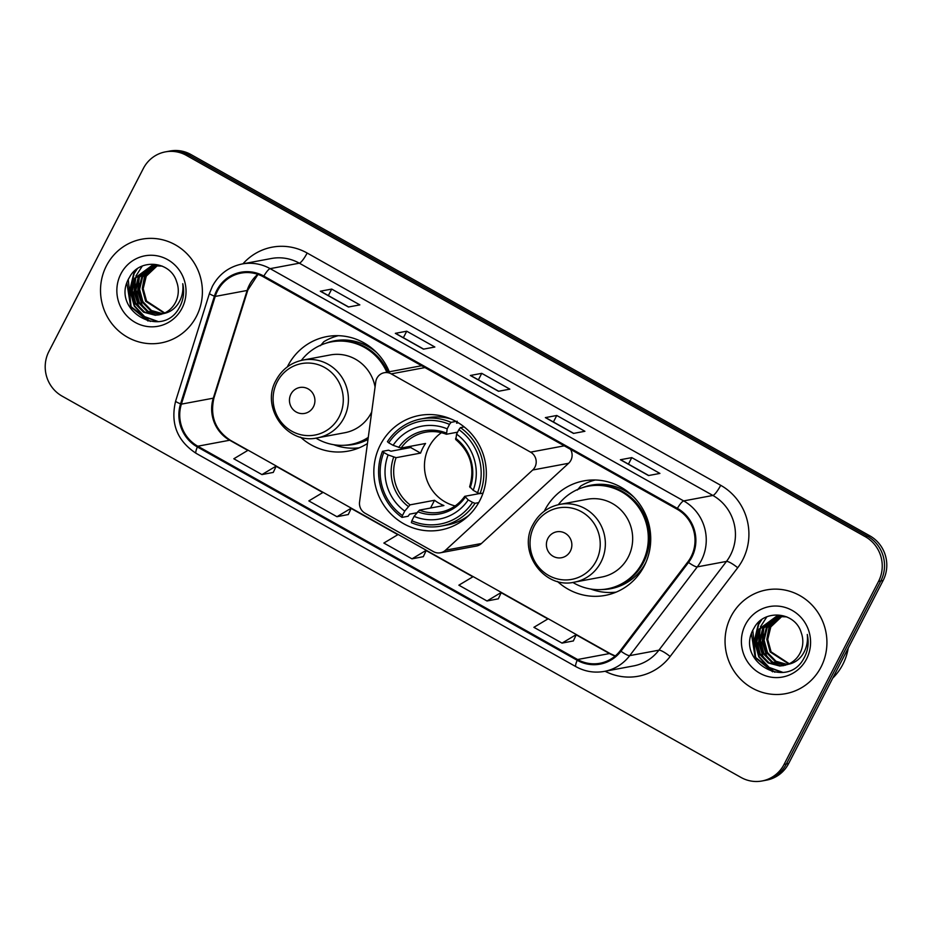 <?xml version="1.0" encoding="UTF-8"?>
<svg xmlns="http://www.w3.org/2000/svg" width="932" height="932" viewBox="0 0 932 932"><rect width="100%" height="100%" fill="white"/><g stroke="black" fill="none" stroke-linecap="round" stroke-linejoin="round"><path stroke-width="1.4" d="M376.901 378.252A10.986 10.601 -100.6 0 0 375.759 381.864L359.566 501.952A10.986 10.601 -100.6 0 0 365.099 513.241L433.427 551.616A10.986 10.601 -100.6 0 0 445.508 550.23L532.708 470.008A10.986 10.601 -100.6 0 0 530.564 452.137L391.242 373.883A10.986 10.601 -100.6 0 0 376.901 378.252M557.418 581.417A58.238 56.176 -100.6 0 0 605.183 595.408A58.238 56.176 -100.6 0 0 644.175 566.073A58.238 56.176 -100.6 0 0 639.678 504.142A58.238 56.176 -100.6 0 0 583.758 480.9A58.238 56.176 -100.6 0 0 544.766 510.235A58.238 56.176 -100.6 0 0 544.288 511.202M615.038 592.251A58.238 56.176 -100.6 0 0 615.807 592.263M380.384 444.809A58.238 56.176 -100.6 0 0 384.881 506.728A58.238 56.176 -100.6 0 0 440.789 529.97A58.238 56.176 -100.6 0 0 479.782 500.635A58.238 56.176 -100.6 0 0 475.285 438.704A58.238 56.176 -100.6 0 0 419.377 415.462A58.238 56.176 -100.6 0 0 380.384 444.809M389.285 371.775A58.238 56.176 -100.6 0 0 326.817 336.592A58.238 56.176 -100.6 0 0 287.825 365.927A58.238 56.176 -100.6 0 0 287.347 366.893M300.477 437.108A58.238 56.176 -100.6 0 0 348.242 451.1A58.238 56.176 -100.6 0 0 367.441 443.515M358.098 447.942A58.238 56.176 -100.6 0 0 358.855 447.954M421.823 365.822A10.986 10.601 -100.6 0 0 420.169 365.996L384.252 372.718M440.417 552.781L476.334 546.07A10.986 10.601 -100.6 0 0 481.425 543.507L568.613 463.286A10.986 10.601 -100.6 0 0 570.489 449.329M337.862 335.683A58.238 56.176 -100.6 0 0 337.163 335.974M594.802 479.992A58.238 56.176 -100.6 0 0 594.103 480.283M762.027 780.981L766.582 780.131A32.97 31.805 -100.6 0 0 788.658 763.518L883.093 580.543A32.97 31.805 -100.6 0 0 869.871 535.853L190.955 154.537A32.97 31.805 -100.6 0 0 169.974 151.019L167.702 151.45A32.97 31.805 -100.6 0 1 188.672 154.968A32.97 31.805 -100.6 0 0 167.702 151.45L165.418 151.869A32.97 31.805 -100.6 0 0 143.342 168.482L48.907 351.457A32.97 31.805 -100.6 0 0 62.129 396.147L741.045 777.463A32.97 31.805 -100.6 0 0 762.027 780.981A32.97 31.805 -100.6 0 0 784.092 764.368L878.538 581.393A32.97 31.805 -100.6 0 0 865.315 536.704L186.388 155.388A32.97 31.805 -100.6 0 0 165.418 151.869M865.315 536.704L867.599 536.273L188.672 154.968L867.599 536.273A32.97 31.805 -100.6 0 1 880.81 580.974A32.97 31.805 -100.6 0 0 867.599 536.273L869.871 535.853M784.092 764.368L786.375 763.949L880.81 580.974L786.375 763.949A32.97 31.805 -100.6 0 1 764.298 780.55A32.97 31.805 -100.6 0 0 786.375 763.949L788.658 763.518M106.446 265.76A52.751 50.876 -100.6 0 0 110.512 321.843A52.751 50.876 -100.6 0 0 161.154 342.894A52.751 50.876 -100.6 0 0 196.466 316.321A52.751 50.876 -100.6 0 0 192.388 260.238A52.751 50.876 -100.6 0 0 141.757 239.198A52.751 50.876 -100.6 0 0 106.446 265.76A52.751 50.876 -100.6 0 0 110.512 321.843A52.751 50.876 -100.6 0 0 161.154 342.894A52.751 50.876 -100.6 0 0 196.466 316.321A52.751 50.876 -100.6 0 0 192.388 260.238A52.751 50.876 -100.6 0 0 141.757 239.198A52.751 50.876 -100.6 0 0 106.446 265.76M730.979 616.53A52.751 50.876 -100.6 0 0 735.045 672.613A52.751 50.876 -100.6 0 0 785.688 693.664A52.751 50.876 -100.6 0 0 820.999 667.091A52.751 50.876 -100.6 0 0 816.921 611.008A52.751 50.876 -100.6 0 0 766.29 589.956A52.751 50.876 -100.6 0 0 730.979 616.53A52.751 50.876 -100.6 0 0 735.045 672.613A52.751 50.876 -100.6 0 0 785.688 693.664A52.751 50.876 -100.6 0 0 820.999 667.091A52.751 50.876 -100.6 0 0 816.921 611.008A52.751 50.876 -100.6 0 0 766.29 589.956A52.751 50.876 -100.6 0 0 730.979 616.53M217.517 290.831A35.171 33.925 79.4 0 1 241.062 273.111A35.171 33.925 79.4 0 1 263.43 276.862L676.97 509.128A35.171 33.925 79.4 0 1 687.851 561.891L620.293 650.653A35.171 33.925 79.4 0 1 599.963 663.269A35.171 33.925 79.4 0 1 577.595 659.518L197.782 446.207A35.171 33.925 79.4 0 1 181.379 404.138L215.21 296.434A35.171 33.925 79.4 0 1 217.517 290.831M216.76 290.411A36.045 34.764 -100.6 0 0 214.407 296.155L180.563 403.859A36.045 34.764 -100.6 0 0 197.386 446.976L577.199 660.287A36.045 34.764 -100.6 0 0 620.957 651.2L688.527 562.45A36.045 34.764 -100.6 0 0 677.366 508.359L263.826 276.093A36.045 34.764 -100.6 0 0 216.76 290.411M648.521 475.553L659.914 473.421L631.779 457.612L620.386 459.744L648.521 475.553M620.712 459.791L648.707 475.506L620.724 459.791A8.796 1.806 119.3 0 0 620.712 459.791A8.796 1.806 119.3 0 0 620.386 459.744M628.424 464.124L631.779 457.612M573.495 433.415L584.9 431.283L556.765 415.486L545.36 417.618L573.495 433.415M545.698 417.653L573.693 433.38L545.698 417.653A8.796 1.806 119.3 0 0 545.36 417.618M553.41 421.986L556.765 415.486M348.44 307.012L359.845 304.88L331.71 289.083L320.305 291.215L348.44 307.012M320.631 291.25L348.638 306.978L320.643 291.25A8.796 1.806 119.3 0 0 320.631 291.25A8.796 1.806 119.3 0 0 320.305 291.215M328.355 295.584L331.71 289.083M423.454 349.151L434.86 347.019L406.725 331.21L395.331 333.341L423.454 349.151M395.657 333.388L423.652 349.104L395.657 333.388A8.796 1.806 119.3 0 0 395.331 333.341M403.37 337.722L406.725 331.21M498.48 391.277L509.874 389.145L481.751 373.348L470.345 375.48L498.48 391.277M470.672 375.514L498.667 391.242L470.683 375.526A8.796 1.806 119.3 0 0 470.672 375.514A8.796 1.806 119.3 0 0 470.345 375.48M478.384 379.848L481.751 373.348M562.031 643.115L576.337 634.552L548.214 618.743L533.896 627.318L562.031 643.115L573.343 640.936M336.965 516.712L351.282 508.15L323.148 492.341L308.842 500.915L336.965 516.712L348.288 514.534M261.95 474.586L276.268 466.012L248.133 450.214L233.815 458.777L261.95 474.586L273.274 472.408M487.005 600.989L501.323 592.414L473.188 576.617L458.87 585.18L487.005 600.989L498.329 598.81M411.991 558.851L426.297 550.276L398.174 534.479L383.856 543.053L411.991 558.851L423.303 556.672M473.153 576.64L426.285 550.311L423.279 556.742M351.282 508.15L348.253 514.604M276.268 466.012L273.239 472.466M501.323 592.414L498.294 598.868M577.595 659.518L609.516 653.553A19.782 4.066 -60.7 0 1 610.262 653.635L576.326 634.576L573.32 641.006M164.288 313.199L145.637 301.222L142.293 288.85L145.369 276.315L157.205 265.352M164.731 312.989L146.545 301.059L143.202 288.675L146.277 276.14L157.671 265.375M162.541 313.921L150.774 310.81L142.014 301.898L138.67 289.526L141.757 276.99L155.329 265.34M162.984 313.758L151.462 310.507L142.922 301.735L139.579 289.351L142.654 276.816L155.795 265.329M160.782 314.492L147.186 311.509L138.402 302.585L135.058 290.202L138.134 277.666L153.477 265.469M161.224 314.364L148.095 311.335L139.299 302.411L135.956 290.027L139.043 277.503L153.943 265.422M163.321 313.618A24.838 23.952 -100.6 0 0 175.496 302.411A24.838 23.952 -100.6 0 0 176.672 281.86C170.603 260.611 139.322 258.141 129.548 277.223C109.417 309.564 161.632 340.308 179.095 308.003L179.981 306.395C183.592 299.219 184.513 291.646 182.754 283.689C183.534 291.401 181.845 298.298 177.697 304.368C174.039 309.471 169.251 312.546 163.321 313.618L155.364 315.272L143.563 312.185L134.779 303.261L131.435 290.877L134.511 278.342L151.66 265.736L162.238 266.109M159.43 314.818L156.273 315.109L144.472 312.01L135.688 303.086L132.344 290.714L135.42 278.179L152.114 265.655M142.293 288.361L144.996 273.833M120.88 273.868A35.824 34.554 -100.6 0 0 135.245 322.437A35.824 34.554 -100.6 0 0 182.02 308.212A35.824 34.554 -100.6 0 0 167.655 259.644A35.824 34.554 -100.6 0 0 120.88 273.868M150.308 321.458L131.086 306.71L128.267 279.67M158.102 321.528L144.6 316.624L134.709 306.034L130.247 289.91L134.173 273.577L137.26 268.835M141.629 310.065L138.32 305.358L134.022 291.926L135.746 277.585M145.252 309.389L141.944 304.682L137.645 291.25L139.369 276.897M148.083 321.039L130.631 306.803L126.903 283.13M157.52 321.598L144.087 316.67L134.255 306.127L129.804 289.992L133.719 273.67L136.375 269.488M139.905 308.539L137.878 305.451L134.651 279.728M135.909 276.058L142.293 266.063M143.528 307.863L141.489 304.764L138.274 279.052M441.453 432.681A40.658 39.226 -100.6 0 0 429.023 446.941A40.658 39.226 -100.6 0 0 455.154 505.936M478.71 502.616L475.017 503.315L472.559 502.36A52.309 50.456 -100.6 0 1 411.816 520.837L414.111 516.375A47.252 45.575 -100.6 0 0 468.214 499.925L464.847 496.302L479.63 493.541M416.872 512.775L409.614 514.138L408.111 516.258L402.007 517.388L402.438 515.559A52.309 50.456 -100.6 0 1 383.786 452.498L388.12 454.933A47.252 45.575 -100.6 0 0 404.733 511.109L410.045 504.853L434.533 500.274A40.658 39.226 -100.6 0 0 443.912 505.54L419.423 510.119L414.111 516.375M449.492 424.386L451.065 422.347A54.51 52.576 -100.6 0 0 421.206 418.922A54.51 52.576 -100.6 0 0 387.432 441.698L388.749 442.863A52.309 50.456 -100.6 0 1 449.492 424.386L447.197 428.848A47.252 45.575 -100.6 0 0 393.094 445.298L401.063 448.059L425.551 443.481A40.658 39.226 -100.6 0 0 422.755 448.117A40.658 39.226 -100.6 0 0 420.588 453.103L396.088 457.682L388.12 454.933M457.169 421.206L456.575 423.151L458.369 422.813M383.786 452.498L382.47 451.333L388.562 450.191L390.997 451.216L410.663 447.535A52.204 50.351 79.4 0 1 411.233 446.16M411.816 520.837L411.385 522.666A54.51 52.576 -100.6 0 0 441.244 526.079L447.348 524.937A54.51 52.576 -100.6 0 0 468.878 515.361M479.98 493.68A54.51 52.576 -100.6 0 0 460.443 427.613L458.87 429.652A52.309 50.456 -100.6 0 1 477.534 492.725L479.98 493.68L483.021 493.11M464.183 426.914L460.443 427.613M441.244 526.079A54.51 52.576 -100.6 0 0 475.017 503.315M382.47 451.333A54.51 52.576 -100.6 0 0 402.007 517.388M477.534 492.725L473.188 490.29A47.252 45.575 -100.6 0 0 456.575 434.114L458.87 429.652M468.214 499.925L472.559 502.36M404.733 511.109L402.438 515.559M456.575 434.114L455.865 439.508M469.821 486.679L473.188 490.29M417.676 511.726A42.266 40.775 -100.6 0 0 465.231 497.269L464.847 496.302M450.843 418.934A54.51 52.576 -100.6 0 0 427.299 417.781L421.206 418.922M451.065 422.347L455.981 421.427M393.094 445.298L388.749 442.863M457.577 432.168L446.486 434.242L447.197 428.848M446.486 434.242L446.312 434.23C439.496 431.598 432.553 430.922 425.481 432.215A40.658 39.226 -100.6 0 0 401.063 448.059M410.663 447.535L420.588 453.103M434.533 500.274L430.526 508.045M313.443 406.771A13.188 12.722 -100.6 0 0 308.154 388.9A13.188 12.722 -100.6 0 0 290.935 394.131A13.188 12.722 -100.6 0 0 296.225 412.014A13.188 12.722 -100.6 0 0 313.443 406.771M317.474 437.842A39.563 38.165 -100.6 0 0 343.966 417.92A39.563 38.165 -100.6 0 0 340.914 375.852A39.563 38.165 -100.6 0 0 302.935 360.067C290.947 362.583 281.988 369.305 276.058 380.221C260.203 407.459 287.219 445.135 317.474 437.842L344.805 432.728A39.563 38.165 -100.6 0 0 371.286 412.806A39.563 38.165 -100.6 0 0 371.693 411.991M375.072 386.99A39.563 38.165 -100.6 0 0 330.254 354.952L302.935 360.067M386.838 372.229A52.204 50.351 -100.6 0 0 331.349 341.893A52.204 50.351 -100.6 0 0 301.362 360.393M387.98 372.019A52.204 50.351 -100.6 0 0 332.491 341.683L331.349 341.893M315.89 438.11A52.204 50.351 -100.6 0 0 350.548 444.517L351.69 444.308A52.204 50.351 -100.6 0 0 368.198 437.947M350.548 444.517A52.204 50.351 -100.6 0 0 368.268 437.388M359.204 447.814A57.143 55.116 79.4 0 1 333.703 444.704M338.234 335.695A57.143 55.116 79.4 0 0 323.812 341.718L320.387 345.737M570.384 551.08A13.188 12.722 -100.6 0 0 565.095 533.209A13.188 12.722 -100.6 0 0 547.876 538.44A13.188 12.722 -100.6 0 0 553.165 556.322A13.188 12.722 -100.6 0 0 570.384 551.08M574.415 582.15L601.746 577.048A39.563 38.165 -100.6 0 0 628.226 557.115A39.563 38.165 -100.6 0 0 625.174 515.058A39.563 38.165 -100.6 0 0 587.195 499.272L559.876 504.375C547.888 506.892 538.929 513.614 532.999 524.53C517.144 551.767 544.16 589.443 574.415 582.15A39.563 38.165 -100.6 0 0 600.907 562.229A39.563 38.165 -100.6 0 0 597.855 520.161A39.563 38.165 -100.6 0 0 559.876 504.375M572.831 582.418A52.204 50.351 -100.6 0 0 607.489 588.826A52.204 50.351 -100.6 0 0 642.439 562.532A52.204 50.351 -100.6 0 0 638.408 507.031A52.204 50.351 -100.6 0 0 588.29 486.201A52.204 50.351 -100.6 0 0 558.303 504.701M607.489 588.826L608.631 588.616A52.204 50.351 -100.6 0 0 643.569 562.322A52.204 50.351 -100.6 0 0 639.538 506.822A52.204 50.351 -100.6 0 0 589.432 485.991L588.29 486.201M616.145 592.123A57.143 55.116 79.4 0 1 590.643 589.012M595.175 480.003A57.143 55.116 79.4 0 0 580.753 486.026L577.327 490.046M832.73 678.123A54.941 52.996 -100.6 0 0 842.831 664.411A54.941 52.996 -100.6 0 0 848.237 648.066M788.822 663.968L770.17 651.992L766.826 639.608L769.914 627.085L781.738 616.122M789.264 663.759L771.079 651.829L767.735 639.445L770.811 626.91L782.204 616.145M787.074 664.691L775.308 661.58L766.558 652.668L763.215 640.296L766.29 627.76L779.863 616.099M787.517 664.516L775.995 661.277L767.455 652.505L764.112 640.121L767.199 627.586L780.329 616.099M785.315 665.25L771.719 662.268L762.935 653.344L759.592 640.971L762.667 628.436L778.022 616.238M785.758 665.122L772.628 662.104L763.844 653.181L760.489 640.797L763.576 628.261L778.476 616.192M787.866 664.376A24.838 23.952 -100.6 0 0 800.029 653.181A24.838 23.952 -100.6 0 0 801.205 632.63C795.136 611.38 763.867 608.899 754.081 627.993C733.95 660.334 786.177 691.066 803.629 658.773L804.514 657.165C808.126 649.988 809.046 642.416 807.287 634.459C808.067 642.171 806.378 649.056 802.231 655.138C798.573 660.24 793.784 663.316 787.866 664.376L779.898 666.042L768.108 662.943L759.312 654.019L755.968 641.647L759.044 629.112L776.193 616.506L786.771 616.868M783.963 665.576L780.806 665.867L769.005 662.78L760.221 653.856L756.877 641.472L759.953 628.937L776.647 616.425M766.826 639.131L769.529 624.603M745.414 624.638A35.824 34.554 -100.6 0 0 759.778 673.207A35.824 34.554 -100.6 0 0 806.553 658.982A35.824 34.554 -100.6 0 0 792.188 610.413A35.824 34.554 -100.6 0 0 745.414 624.638M774.853 672.228L755.619 657.479L752.8 630.428M782.635 672.287L769.133 667.394L759.242 656.804L754.792 640.68L758.706 624.347L761.793 619.605M766.174 660.835L762.865 656.128L758.555 642.684L760.279 628.343M769.785 660.147L766.477 655.452L762.178 642.008L763.902 627.667M772.628 671.809L755.165 657.561L751.448 633.9M782.053 672.356L768.62 667.44L758.788 656.885L754.337 640.762L758.264 624.428L760.908 620.258M764.438 659.308L762.411 656.21L759.184 630.498M760.442 626.828L766.838 616.833M768.061 658.633L766.022 655.534L762.807 629.822M445.508 550.23L481.425 543.507M532.708 470.008L568.613 463.286M530.564 452.137L564.268 445.834M391.242 373.883L424.945 367.581M190.955 154.537L186.388 155.388M883.093 580.543L878.538 581.393M257.815 274.346A35.171 33.925 -100.6 0 0 249.438 284.854A35.171 33.925 -100.6 0 0 247.131 290.469L213.3 398.174A35.171 33.925 -100.6 0 0 229.703 440.23L247.819 450.401M242.961 263.814A54.941 52.996 79.4 0 1 307.152 253.026L720.692 485.292A10.986 2.26 -60.7 0 1 712.875 495.451L299.335 263.185A43.955 42.394 -100.6 0 0 271.363 258.502L242.18 263.966A43.955 42.394 79.4 0 1 270.14 268.649A10.986 2.26 119.3 0 0 263.826 276.093M720.692 485.292A54.941 52.996 79.4 0 1 742.734 559.783A54.941 52.996 79.4 0 1 737.701 567.739L670.131 656.501A54.941 52.996 79.4 0 1 605.101 671.261M730.502 555.041A43.955 42.394 -100.6 0 0 712.875 495.451L683.68 500.915A43.955 42.394 79.4 0 1 697.287 566.877L629.729 655.627A43.955 42.394 79.4 0 1 604.32 671.401L633.504 665.937A43.955 42.394 -100.6 0 0 658.912 650.175L726.482 561.413A43.955 42.394 -100.6 0 0 730.502 555.041M242.18 263.966C228.876 266.762 218.938 274.218 212.368 286.334L209.479 293.335A10.986 1.398 17.4 0 0 214.407 296.155M209.479 293.335L175.647 401.04C170.288 423.384 177.127 440.813 196.128 453.348A10.986 2.26 -60.7 0 1 197.386 446.976M577.199 660.287A10.986 2.26 119.3 0 0 575.941 666.671C584.9 671.576 594.36 673.16 604.32 671.401M620.957 651.2A10.986 2.19 37.3 0 0 629.729 655.627L658.912 650.175A10.986 2.19 -142.7 0 1 670.131 656.501M175.647 401.04A10.986 1.398 17.4 0 0 180.563 403.859M688.527 562.45A10.986 2.19 37.3 0 0 697.287 566.877L726.482 561.413A10.986 2.19 -142.7 0 1 737.701 567.739M677.366 508.359A10.986 2.26 -60.7 0 1 683.68 500.915L270.14 268.649L299.335 263.185A10.986 2.26 -60.7 0 0 307.152 253.026M576.209 634.843L609.516 653.553A35.171 33.925 -100.6 0 0 615.143 656.07M215.21 296.434L247.131 290.469A19.782 2.528 -162.6 0 0 247.83 290.073L213.999 397.766A19.782 2.528 -162.6 0 1 213.3 398.174L181.379 404.138M197.782 446.207L229.703 440.23A19.782 4.066 -60.7 0 1 230.449 440.323L248.098 450.238M276.128 466.303L322.833 492.539M351.143 508.441L397.848 534.665M426.169 550.567L472.873 576.803M501.183 592.705L547.888 618.941M419.423 510.119A40.658 39.226 -100.6 0 0 440.428 512.146C450.447 510.154 458.521 504.899 464.672 496.395M396.088 457.682A40.658 39.226 -100.6 0 0 410.045 504.853M470.194 487.646A42.266 40.775 -100.6 0 0 455.597 438.273M393.7 457.099A42.266 40.775 -100.6 0 0 408.298 506.46M446.218 433.007A42.266 40.775 -100.6 0 0 398.675 447.465M446.195 434.126A40.658 39.226 -100.6 0 0 425.481 432.215M339.201 416.755A36.348 35.055 -100.6 0 0 324.627 367.488A36.348 35.055 -100.6 0 0 277.177 381.91A36.348 35.055 -100.6 0 0 291.751 431.178A36.348 35.055 -100.6 0 0 339.201 416.755M344.77 445.24A52.693 50.829 -100.6 0 0 368 439.403M376.679 352.611A52.693 50.829 -100.6 0 0 325.711 343.302M596.142 561.064A36.348 35.055 -100.6 0 0 581.568 511.796A36.348 35.055 -100.6 0 0 534.118 526.219A36.348 35.055 -100.6 0 0 548.692 575.487A36.348 35.055 -100.6 0 0 596.142 561.064M601.711 589.548A52.693 50.829 -100.6 0 0 645.876 562.45M633.62 496.919A52.693 50.829 -100.6 0 0 582.651 487.611M196.128 453.348L575.941 666.671M213.999 397.766C209.747 416.115 215.234 430.293 230.449 440.323M276.245 466.047L323.113 492.364M351.271 508.173L398.139 534.502M501.311 592.449L548.167 618.766M610.262 653.635L615.295 655.942M247.83 290.073L258.001 274.416M444.983 416.825L442.607 417.268M469.623 486.807C475.122 467.899 470.462 452.113 455.632 439.461M464.183 519.45L461.794 519.893"/></g></svg>
